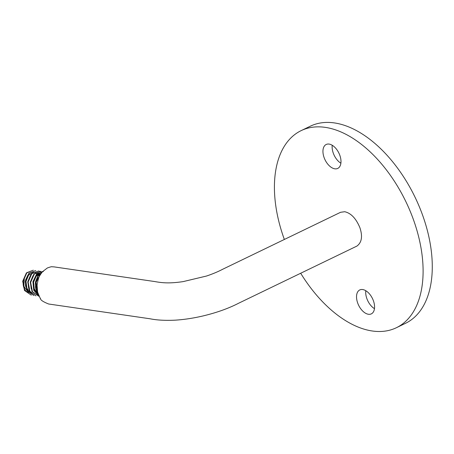 <?xml version="1.0" encoding="UTF-8"?>
<svg xmlns="http://www.w3.org/2000/svg" width="454" height="454" viewBox="0 0 454 454"><rect width="100%" height="100%" fill="white"/><g stroke="black" fill="none" stroke-linecap="round" stroke-linejoin="round"><path stroke-width="0.68" d="M48.674 304.015C37.591 299.606 41.513 298.153 40.156 298.233L37.591 292.098L37.075 285.208C38.017 279.42 39.135 275.856 40.429 274.517L42.545 271.668L47.335 267.991C50.235 266.941 51.79 266.538 52.006 266.776L54.054 266.878M48.686 304.01L150.104 318.787C156.755 320.149 165.012 320.615 174.875 320.184C183.728 319.644 192.922 318.277 202.45 316.08C216.269 312.812 228.317 308.538 238.588 303.249L356.912 246.079C361.77 242.504 362.769 236.386 359.909 227.726C356.078 218.493 351.016 213.159 344.728 211.723L340.608 212.279L222.761 269.222C218.034 271.702 212.608 273.978 206.491 276.043L183.104 281.616C169.66 283.597 162.628 282.978 154.661 281.537L54.037 266.878M362.695 289.544A13.291 7.701 -115.8 0 0 359.767 289.941A13.291 7.701 -115.8 0 0 358.62 305.253A13.291 7.701 -115.8 0 0 371.332 313.873A13.291 7.701 -115.8 0 0 373.432 300.837A13.291 7.701 -115.8 0 0 362.695 289.544M365.805 290.719A13.291 7.701 -115.8 0 0 374.471 308.652M300.679 273.246A109.448 63.401 -115.8 0 0 396.376 327.726L405.558 323.288A109.448 63.401 -115.8 0 0 422.873 215.934A109.448 63.401 -115.8 0 0 334.433 122.926A109.448 63.401 -115.8 0 0 310.32 126.195L301.138 130.633A109.448 63.401 -115.8 0 0 284.357 239.462M396.376 327.726A109.448 63.401 -115.8 0 0 413.696 220.372A109.448 63.401 -115.8 0 0 325.251 127.364A109.448 63.401 -115.8 0 0 301.138 130.633M329.116 144.088A13.291 7.701 64.2 0 1 339.853 155.382A13.291 7.701 64.2 0 1 337.753 168.417A13.291 7.701 64.2 0 1 325.036 159.802A13.291 7.701 64.2 0 1 326.188 144.486A13.291 7.701 64.2 0 1 329.116 144.088M340.892 163.202A13.291 7.701 64.2 0 1 332.226 145.269M27.773 292.342A10.556 8.007 -81.7 0 1 24.38 277.644L23.812 286.332L28.506 292.461M37.79 292.881L35.843 282.013L41.325 273.177M38.823 295.798L34.129 290.339L33.233 282.189L36.405 274.903L42.137 271.651M38.851 296.263L32.427 291.627L30.634 282.422L34.351 274.023L40.826 271.271L33.965 273.978L30.253 282.371L32.047 291.564L38.851 296.263M38.681 270.959L31.451 273.603L27.739 281.996L29.527 291.201L35.957 295.843L29.907 291.258L28.114 282.065L31.825 273.66L38.681 270.959L41.95 272.372M33.817 295.531L27.388 290.889L25.594 281.684L29.306 273.297L35.787 270.533L28.931 273.24L25.22 281.639L27.007 290.832L33.817 295.531M31.298 295.162L24.874 290.526L23.075 281.327L26.792 272.928L33.267 270.17L26.411 272.871L22.7 281.264L24.488 290.464L31.298 295.162M43.34 271.634L42.25 271.566M42.631 271.571L36.496 274.329L32.921 281.73L33.738 290.265L38.704 295.877M41.677 272.712L37.71 276.316L35.452 281.996L35.543 288.301L38.011 293.647M27.938 275.022L25.52 280.135L25.526 286.094L28.034 291.014L32.308 293.335M40.298 274.732L36.609 272.633M30.458 275.391L27.847 281.571L28.681 288.449M32.972 275.76L30.367 281.934L31.195 288.806M41.223 273.319L35.991 275.572L32.949 281.894L33.732 289.209L38.102 293.925M38.011 276.492L35.276 284.079L37.523 291.791M37.268 290.395L36.178 282.184L39.946 275.345M38.005 293.625L34.249 288.903L33.607 282.138L36.235 276.157L40.922 273.439M37.296 272.729L40.525 274.358M31.025 292.83L26.905 288.324L25.991 281.435L28.568 275.186L33.369 272.338M34.776 272.366L39.56 276.077M39.129 272.996L39.816 273.098"/></g></svg>
